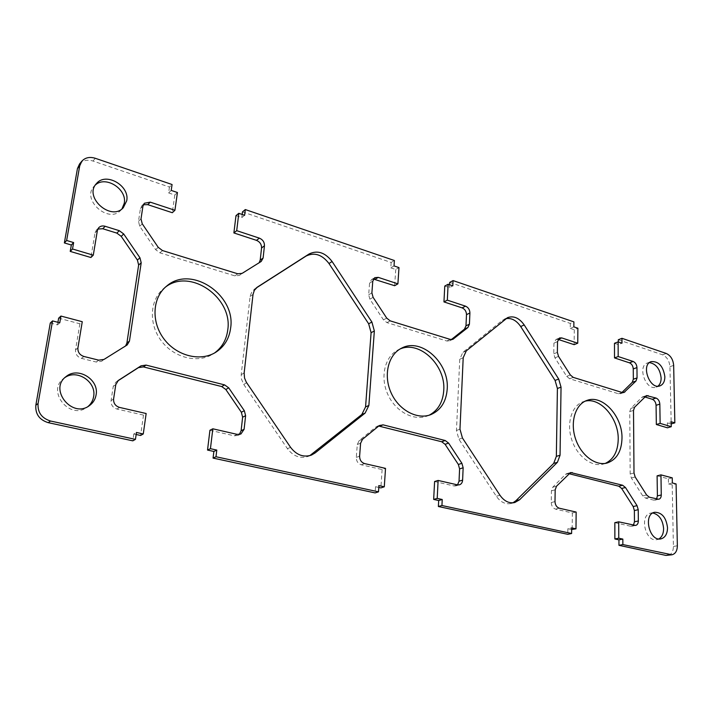 <?xml version="1.0" encoding="UTF-8"?>
<svg xmlns="http://www.w3.org/2000/svg" width="713" height="713" viewBox="0 0 713 713"><rect width="100%" height="100%" fill="white"/><g stroke="black" fill="none" stroke-linecap="round" stroke-linejoin="round"><path stroke-width="0.53" stroke-dasharray="3.56 2.67" d="M505.918 318.631L502.184 320.449L462.844 352.4L459.751 359.245L456.454 430.465L458.905 439.235L496.31 496.248C500.553 502.193 505.472 504.599 511.096 503.485L512.897 502.834M256.19 288.016L252.081 291.341L250.192 295.842L241.208 374.655L241.413 378.959L243.73 384.423L287.428 448.673C293.346 456.347 300.289 458.914 308.257 456.373L309.816 455.634M568.894 473.673L566.844 473.575L565.454 474.403L552.78 487.193L551.443 490.794L551.247 502.531C551.452 505.98 552.878 508.173 555.516 509.118L572.352 512.959L576.149 512.068M572.352 512.959L572.174 529.652M571.657 529.536L567.869 528.707L571.674 527.878M567.869 528.707L567.806 534.322M434.6 481.525L453.896 485.927L455.901 485.883L457.55 484.885M378.71 426.053L375.858 427.007L359.183 440.598L357.284 444.52L356.295 457.407C356.348 461.213 357.997 463.673 361.259 464.796L382.123 469.555L385.528 468.379M382.123 469.555L380.876 487.906M378.808 487.451L375.537 486.738L378.933 485.624M375.537 486.738L375.109 492.915M209.934 430.269L234.247 435.812L237.937 435.438L239.31 434.484M117.618 381.027L115.809 382.195L113.251 386.348L111.068 400.653C110.863 404.886 112.814 407.684 116.941 409.048L143.5 415.109L146.156 413.513M143.5 415.109L140.604 435.465M136.147 434.493L133.803 433.985L136.441 432.461M133.803 433.985L132.814 440.839M50.284 323.007L57.477 324.878L59.767 322.793M57.477 324.878L57.922 322.312M58.644 318.176L79.883 323.773L82.262 321.706M79.883 323.773L75.542 349.869C75.293 354.067 77.28 356.91 81.496 358.381L96.291 362.044L101.513 361.295L125.577 345.965M97.824 229.042L96.415 230.067L95.007 232.901L90.907 257.509M79.553 163.954C82.913 160.327 87.387 159.356 92.975 161.031L169.462 187.056L172.065 184.524M169.462 187.056L168.616 192.92L171.218 190.416M168.616 192.92L174.81 195.014L177.439 192.519M174.81 195.014L172.296 212.706M143.34 204.738L141.842 205.754L140.434 208.561L138.482 221.333L139.721 226.235L155.639 249.666L159.89 252.839L234.898 275.886L239.274 275.432L259.158 262.74M400.109 348.978L398.407 349.726C385.047 356.072 379.842 376.535 387.622 393.977C395.234 411.508 413.843 421.481 427.55 415.911L429.244 415.162M585.186 401.152L583.305 401.677C571.853 405.447 566.274 422.934 571.666 439.493C576.897 456.106 591.781 467.425 603.439 464.038L605.292 463.405M165.496 287.081L164.142 288.105C149.801 299.38 148.277 323.755 161.272 340.832C174.088 358.033 198 363.719 213.151 353.915L214.551 352.98M64.99 377.516L63.778 378.38C46.167 390.947 69.785 420.358 86.87 407.364L88.055 406.472M652.805 512.995L650.782 513.11C639.026 514.902 645.399 542.513 656.958 539.634L658.857 538.948M649.436 362.614L647.466 362.962C636.914 366.045 645.996 391.241 656.201 387.132L657.956 386.188M95.399 184.961L94.125 186.2C81.032 199.622 108.634 224.149 120.845 210.21L121.976 208.864M235.985 215.647L241.787 217.599L244.621 215.29M241.787 217.599L242.162 214.453M242.465 211.895L391.161 262.482L394.396 260.521M391.161 262.482L390.786 267.856L394.022 265.913M390.786 267.856L395.742 269.523L398.986 267.598M395.742 269.523L394.637 285.717M373.416 279.05L371.562 279.585L369.566 283.114L368.674 294.781L369.878 299.184L383.451 319.87L386.918 322.606L446.801 341.001L449.546 340.867L451.311 339.584M444.769 286.056L449.44 287.633L452.808 285.842M449.44 287.633L449.591 284.745M449.707 282.393L570.311 323.426L573.894 321.884M570.311 323.426L570.248 328.381L573.84 326.848M570.248 328.381L574.295 329.745L577.886 328.221M574.295 329.745L574.134 344.664M558.056 339.379L555.98 339.459L553.939 343.113L553.76 353.826L554.928 357.828L566.701 376.348L569.607 378.746L618.519 393.772L620.257 393.772L621.986 392.435M614.481 343.292L618.314 344.584L621.977 343.167M618.314 344.584L618.305 341.919M618.296 339.753L662.546 354.807C666.931 356.865 669.4 360.823 669.935 366.687L671.209 423.923M671.04 423.977L667.377 422.88L671.165 421.757M667.377 422.88L667.466 427.8M644.757 396.936L642.734 396.802L641.736 397.435L630.862 408.406L629.757 411.606L630.176 473.985L631.353 477.96L642.761 495.891L645.515 498.102L653.652 500.116L654.908 500.143L656.557 498.993M657.101 475.838L668.384 478.806L672.252 477.862M668.384 478.806L668.482 483.895L672.35 482.968M668.482 483.895L672.207 484.867L676.084 483.94M672.207 484.867L673.402 546.479C673.277 551.541 671.486 554.536 668.01 555.472M614.838 522.656L630.524 526.23L633.42 525.196M505.669 318.827L502.184 320.449M466.293 350.849L462.844 352.4M463.2 357.712L459.751 359.245M459.974 429.19L456.454 430.465M462.434 437.996L458.905 439.235M499.973 495.259L496.31 496.248M244.149 372.97L241.208 374.655M246.689 382.783L243.73 384.423M290.565 447.336L287.428 448.673M551.247 502.531L554.999 501.595M551.443 490.794L555.186 489.813M555.516 509.118L559.286 508.209M453.896 485.927L457.461 484.867M375.858 427.007L379.2 425.652M359.183 440.598L362.507 439.288M357.284 444.52L360.6 443.219M356.295 457.407L359.619 456.168M361.259 464.796L364.601 463.584M234.247 435.812L237.215 434.386M115.996 382.07L118.171 380.555M113.251 386.348L115.791 384.601M111.068 400.653L113.599 398.968M116.941 409.048L119.508 407.408M75.542 349.869L77.913 347.908M81.496 358.381L83.893 356.464M96.291 362.044L98.751 360.163M101.513 361.295L103.991 359.423M124.222 347.142L126.771 345.226M95.007 232.901L97.387 230.451M92.975 161.031L95.301 158.286M140.434 208.561L142.957 206.075M138.482 221.333L141.005 218.891M139.721 226.235L142.252 223.82M155.639 249.666L158.241 247.358M159.89 252.839L162.502 250.557M234.898 275.886L237.75 273.792M239.274 275.432L242.144 273.346M258.044 263.739L260.958 261.618M253.017 294.487L250.094 296.483M256.867 287.464L254.461 289.121M369.566 283.114L372.765 281.207M368.674 294.781L371.892 292.909M369.878 299.184L373.095 297.33M383.451 319.87L386.713 318.114M386.918 322.606L390.198 320.859M446.801 341.001L450.215 339.397M450.224 340.449L452.22 339.504M553.939 343.113L557.53 341.616M553.76 353.826L557.361 352.374M554.928 357.828L558.529 356.384M566.701 376.348L570.347 374.976M569.607 378.746L573.252 377.382M618.519 393.772L622.235 392.506M621.255 393.157L622.797 392.631M662.546 354.807L666.263 353.461M669.935 366.687L673.66 365.386M644.383 396.82L645.105 396.58M641.736 397.435L645.479 396.205M630.862 408.406L634.606 407.194M629.757 411.606L633.509 410.403M630.176 473.985L634 472.995M631.353 477.96L635.176 476.988M642.761 495.891L646.62 494.991M645.515 498.102L649.383 497.211M653.652 500.116L657.529 499.234M673.402 546.479L677.35 545.766M630.524 526.23L634.41 525.428M568.475 473.575L565.454 474.403M552.78 487.193L556.523 486.195M504.082 319.255L507.576 317.633M308.257 456.373L311.456 455.09M455.901 485.883L459.475 484.813M376.945 426.356L380.296 425.001M237.937 435.438L240.914 434.003M115.809 382.195L118.349 380.43M124.641 346.857L127.19 344.94M96.415 230.067L98.795 227.616M141.842 205.754L144.365 203.25M258.302 263.56L261.216 261.448M427.55 415.911L431 414.556M398.407 349.726L401.731 348.096M603.439 464.038L607.218 462.995M583.305 401.677L586.995 400.403M213.151 353.915L215.994 352.124M164.142 288.105L166.797 285.975M86.87 407.364L89.321 405.688M63.778 378.38L66.122 376.544M656.958 539.634L660.889 538.885M650.782 513.11L654.677 512.273M656.201 387.132L659.944 385.885M647.466 362.962L651.174 361.625M120.845 210.21L123.296 207.697M94.125 186.2L96.478 183.553M511.096 503.485L514.786 502.522M254.202 289.291L257.126 287.277M371.562 279.585L374.771 277.669M449.546 340.867L452.969 339.254M555.98 339.459L559.562 337.953M620.257 393.772L623.973 392.515M642.734 396.802L646.477 395.572M654.908 500.143L658.794 499.26M631.745 526.247L635.631 525.445M566.844 473.575L570.596 472.541"/><path stroke-width="1.07" d="M512.897 502.834L515.9 500.713L553.707 463.388L556.345 456.365L557.406 388.478L555.062 380.412L520.686 326.536C516.444 320.413 511.524 317.775 505.918 318.631M524.207 324.95C519.216 317.945 513.672 315.511 507.576 317.633L466.293 350.849L463.2 357.712L459.974 429.19L462.434 437.996L499.973 495.259C504.216 501.221 509.153 503.645 514.786 502.522L519.599 499.751L557.414 462.309L560.053 455.259L561.042 387.141L558.689 379.04L524.207 324.95L520.686 326.536M244.149 372.97L244.532 378.024L246.288 382.15L290.565 447.336C296.501 455.054 303.462 457.639 311.456 455.09L315.11 452.951L365.118 413.094L368.871 405.456L374.343 330.984L371.901 322.044L332.089 261.502C325.146 252.509 317.508 249.987 309.184 253.935L257.384 287.098L254.336 290.334L253.017 294.487L244.149 372.97M309.816 455.634L361.821 414.503L365.564 406.9L371.09 332.704L368.657 323.8L328.996 263.525C322.071 254.577 314.46 252.072 306.153 256.02L256.19 288.016M555.186 489.813L554.999 501.595C555.213 505.054 556.639 507.255 559.286 508.209L576.149 512.068L575.988 528.823L571.674 527.878L571.612 533.511L441.935 505.517L442.238 499.501L437.203 498.396L438.121 480.437L457.461 484.867L459.475 484.813C461.364 484.127 462.416 482.567 462.612 480.116L463.147 467.773L461.908 463.316L448.593 443.085L445.206 440.518L383.05 424.841L379.2 425.652L362.507 439.288L360.6 443.219L359.619 456.168C359.673 459.983 361.331 462.452 364.601 463.584L385.528 468.379L384.289 486.801L378.933 485.624L378.505 491.827L215.994 456.748L216.788 450.081L210.433 448.682L212.831 428.798L237.215 434.386L240.914 434.003L244.096 429.306L245.611 415.688L244.327 410.715L228.73 387.863L224.586 384.886L146.049 365.092L141.031 365.831L118.349 380.43L115.791 384.601L113.599 398.968C113.394 403.21 115.363 406.027 119.508 407.408L146.156 413.513L143.268 433.959L136.441 432.461L135.452 439.36L50.525 421.026C41.639 418.201 37.486 412.355 38.083 403.496L52.548 320.903L59.767 322.793L60.935 316.064L82.262 321.706L77.913 347.908C77.672 352.133 79.66 354.985 83.893 356.464L98.751 360.163L103.991 359.423L127.19 344.94L129.454 341.09L141.201 262.767L139.944 257.776L123.697 233.962L119.294 230.682L105.176 226.288C102.61 225.566 100.488 226.012 98.795 227.616L97.387 230.451L93.287 255.165L72.521 248.997L73.635 242.58L66.639 240.477L79.713 165.871L81.843 161.191C85.212 157.564 89.695 156.593 95.301 158.286L172.065 184.524L171.218 190.416L177.439 192.519L174.926 210.282L150.291 202.153L144.365 203.25L142.957 206.075L141.005 218.891L142.252 223.82L158.241 247.358L162.502 250.557L237.75 273.792L242.144 273.346L261.216 261.448L263.106 258.035L264.461 245.798C264.505 242.188 262.812 239.639 259.372 238.142L236.707 230.664L238.802 213.312L244.621 215.29L245.299 209.56L394.396 260.521L394.022 265.913L398.986 267.598L397.899 283.854L378.282 277.375L374.771 277.669L372.765 281.207L371.892 292.909L373.095 297.33L386.713 318.114L390.198 320.859L450.215 339.397L452.969 339.254L467.897 327.517L469.421 324.183L469.912 312.971C469.769 309.674 468.307 307.41 465.527 306.162L447.318 300.155L448.129 284.255L452.808 285.842L453.067 280.583L573.894 321.884L573.84 326.848L577.886 328.221L577.744 343.194L561.755 337.917L559.562 337.953L557.53 341.616L557.361 352.374L558.529 356.384L570.347 374.976L573.252 377.382L622.235 392.506L623.973 392.515L635.969 381.045L637.057 377.926L636.959 367.587C636.709 364.557 635.426 362.516 633.126 361.464L618.18 356.536L618.135 341.866L621.977 343.167L621.95 338.31L666.263 353.461C670.648 355.529 673.117 359.504 673.66 365.386L674.837 422.854L671.165 421.757L671.263 426.686L660.131 423.379L659.828 404.119C659.561 401.071 658.295 399.048 656.031 398.05L646.477 395.572L634.606 407.194L633.509 410.403L634 472.995L635.176 476.988L646.62 494.991L649.383 497.211L658.794 499.26C660.39 498.752 661.218 497.335 661.272 494.991L660.96 474.876L672.252 477.862L672.35 482.968L676.084 483.94L677.35 545.766C677.234 550.846 675.443 553.849 671.967 554.785L622.859 544.572L622.832 539.09L618.759 538.199L618.706 521.827L635.631 525.445C637.36 524.937 638.26 523.449 638.34 520.971L638.242 509.706L637.048 505.669L625.47 487.514L622.636 485.25L570.596 472.541L556.523 486.195L555.186 489.813M571.657 529.536L575.988 528.823M441.935 505.517L438.379 506.506L567.806 534.322L571.612 533.511M438.379 506.506L438.682 500.517L442.238 499.501M438.682 500.517L433.664 499.421L437.203 498.396M433.664 499.421L434.6 481.525L438.121 480.437M457.55 484.885L459.038 481.195L459.591 468.904L458.352 464.466L445.09 444.315L441.704 441.757L378.71 426.053M378.808 487.451L380.876 487.906L384.289 486.801M215.994 456.748L213.071 458.094L375.109 492.915L378.505 491.827M213.071 458.094L213.864 451.454L216.788 450.081M213.864 451.454L207.528 450.072L210.433 448.682M207.528 450.072L209.934 430.269L212.831 428.798M239.31 434.484L241.11 430.75L242.625 417.185L241.351 412.239L225.816 389.494L221.69 386.544L143.42 366.901L138.42 367.65L117.618 381.027M136.147 434.493L140.604 435.465L143.268 433.959M52.548 320.903L50.284 323.007L35.837 405.225C35.24 414.048 39.367 419.859 48.217 422.657L132.814 440.839L135.452 439.36M57.922 322.312L58.644 318.176L60.935 316.064M125.577 345.965L126.896 343.024L138.643 265.022L137.404 260.049L121.219 236.359L116.834 233.106L102.77 228.739L97.824 229.042M72.521 248.997L70.222 251.404L90.907 257.509L93.287 255.165M70.222 251.404L71.336 245.005L73.635 242.58M71.336 245.005L64.366 242.928L66.639 240.477M64.366 242.928L77.432 168.616L79.553 163.954L81.843 161.191M143.34 204.738L147.743 204.649L172.296 212.706L174.926 210.282M259.158 262.74L260.192 260.165L261.555 247.972C261.6 244.381 259.906 241.841 256.484 240.352L233.882 232.937L236.707 230.664M447.211 389.013C449.448 363.069 421.472 337.356 401.731 348.096C388.353 354.45 383.148 374.985 390.965 392.506C398.612 410.109 417.274 420.135 431 414.556C440.839 410.144 446.249 401.624 447.211 389.013M429.244 415.162C438.058 410.394 442.898 402.159 443.753 390.448C445.883 365.493 419.85 340.279 400.109 348.978M621.994 438.103C622.511 416.232 602.449 394.307 586.995 400.403C575.534 404.182 569.963 421.722 575.373 438.343C580.64 455.019 595.551 466.382 607.218 462.995C616.683 459.644 621.611 451.347 621.994 438.103M605.292 463.405C613.626 459.413 617.93 451.356 618.224 439.217C618.688 418.442 600.471 397.186 585.186 401.152M230.611 328.185C236.208 295.307 191.316 264.541 166.797 285.975C152.413 297.285 150.898 321.759 163.945 338.925C176.815 356.215 200.808 361.946 215.994 352.124C224.345 346.58 229.221 338.604 230.611 328.185M214.551 352.98C222.055 347.427 226.449 339.789 227.732 330.066C233.16 298.114 190.433 267.607 165.496 287.081M96.095 394.895C99.303 379.601 78.002 366.339 66.122 376.544C48.448 389.155 72.173 418.727 89.321 405.688C93.047 403.032 95.31 399.432 96.095 394.895M88.055 406.472C91.095 403.879 92.948 400.59 93.626 396.615C96.656 382.07 77.191 368.879 64.99 377.516M667.528 527.763C666.227 517.522 661.94 512.362 654.677 512.273C642.912 514.055 649.32 541.773 660.889 538.885C665.167 537.673 667.386 533.966 667.528 527.763M658.857 538.948C661.985 537.023 663.562 533.556 663.607 528.538C662.742 519.777 659.142 514.599 652.805 512.995M664.864 376.714C663.224 366.161 658.66 361.135 651.174 361.625C640.613 364.708 649.73 389.993 659.944 385.885C663.161 384.574 664.81 381.517 664.864 376.714M657.956 386.188C660.078 384.423 661.129 381.687 661.129 377.988C660.042 368.978 656.138 363.853 649.436 362.614M126.718 200.763C129.971 185.745 105.889 171.788 96.478 183.553C83.341 197.02 111.059 221.681 123.296 207.697L126.718 200.763M121.976 208.864L124.258 203.294C127.297 189.23 105.729 175.318 95.399 184.961M233.882 232.937L235.985 215.647L238.802 213.312M242.162 214.453L242.465 211.895L245.299 209.56M373.416 279.05L394.637 285.717L397.899 283.854M451.311 339.584L464.466 329.156L465.99 325.823L466.489 314.656C466.355 311.367 464.894 309.112 462.122 307.873L443.949 301.911L447.318 300.155M443.949 301.911L444.769 286.056L448.129 284.255M449.591 284.745L449.707 282.393L453.067 280.583M558.056 339.379L574.134 344.664L577.744 343.194M621.986 392.435L632.253 382.337L633.34 379.218L633.26 368.915C633.01 365.903 631.736 363.862 629.436 362.819L614.508 357.917L618.18 356.536M614.508 357.917L614.481 343.292L618.135 341.866M618.305 341.919L618.296 339.753L621.95 338.31M671.209 423.923L674.837 422.854M660.131 423.379L656.343 424.52L667.466 427.8L671.263 426.686M656.343 424.52L656.067 405.314C655.8 402.275 654.534 400.26 652.279 399.271L644.757 396.936M656.557 498.993L657.404 495.883L657.101 475.838L660.96 474.876M671.967 554.785L665.969 555.418L618.964 545.32L622.859 544.572M618.964 545.32L618.946 539.857L622.832 539.09M618.946 539.857L614.873 538.966L618.759 538.199M614.873 538.966L614.838 522.656L618.706 521.827M633.42 525.196L634.463 521.791L634.374 510.561L633.189 506.542L621.638 488.458L618.813 486.204L568.894 473.673M315.11 452.951L311.902 454.243M365.118 413.094L361.821 414.503M368.871 405.456L365.564 406.9M374.343 330.984L371.09 332.704M459.038 481.195L462.612 480.116M459.591 468.904L463.147 467.773M458.352 464.466L461.908 463.316M445.09 444.315L448.593 443.085M441.704 441.757L445.206 440.518M379.699 426.196L383.05 424.841M241.11 430.75L244.096 429.306M242.625 417.185L245.611 415.688M241.351 412.239L244.327 410.715M225.816 389.494L228.73 387.863M221.69 386.544L224.586 384.886M143.42 366.901L146.049 365.092M138.42 367.65L141.031 365.831M48.217 422.657L50.525 421.026M35.837 405.225L38.083 403.496M126.896 343.024L129.454 341.09M138.643 265.022L141.201 262.767M137.404 260.049L139.944 257.776M121.219 236.359L123.697 233.962M116.834 233.106L119.294 230.682M102.77 228.739L105.176 226.288M77.432 168.616L79.713 165.871M147.743 204.649L150.291 202.153M263.106 258.035L260.192 260.165M519.599 499.751L515.9 500.713M558.689 379.04L555.062 380.412M561.042 387.141L557.406 388.478M560.053 455.259L556.345 456.365M553.707 463.388L557.414 462.309M371.901 322.044L368.657 323.8M257.384 287.098L256.867 287.464M309.184 253.935L306.153 256.02M328.996 263.525L332.089 261.502M261.555 247.972L264.461 245.798M256.484 240.352L259.372 238.142M375.065 279.291L378.282 277.375M452.22 339.504L453.646 338.835M464.466 329.156L467.897 327.517M465.99 325.823L469.421 324.183M466.489 314.656L469.912 312.971M462.122 307.873L465.527 306.162M558.172 339.415L561.755 337.917M622.797 392.631L624.971 391.892M632.253 382.337L635.969 381.045M633.34 379.218L637.057 377.926M633.26 368.915L636.959 367.587M629.436 362.819L633.126 361.464M656.067 405.314L659.828 404.119M652.279 399.271L656.031 398.05M645.105 396.58L648.126 395.59M657.404 495.883L661.272 494.991M665.969 555.418L669.917 554.732M634.463 521.791L638.34 520.971M634.374 510.561L638.242 509.706M633.189 506.542L637.048 505.669M621.638 488.458L625.47 487.514M618.813 486.204L622.636 485.25M569.197 473.37L572.227 472.541"/></g></svg>
